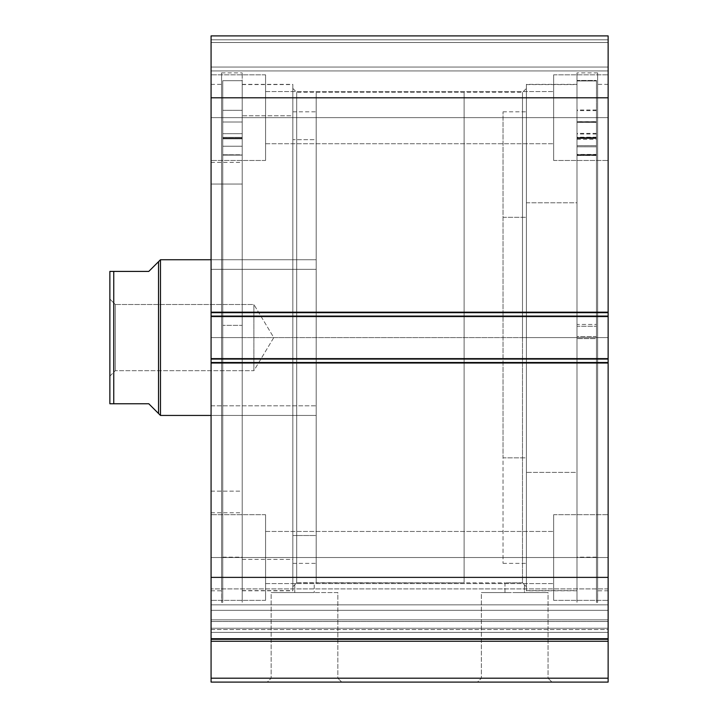 <?xml version="1.0" encoding="UTF-8"?>
<svg xmlns="http://www.w3.org/2000/svg" width="718" height="718" viewBox="0 0 718 718"><rect width="100%" height="100%" fill="white"/><g stroke="black" fill="none" stroke-linecap="round" stroke-linejoin="round"><path stroke-width="0.54" stroke-dasharray="3.59 2.69" d="M211.074 628.232L608.137 628.232L608.137 629.551L211.074 629.551L211.074 682.1L608.137 682.1L608.137 678.205L608.137 682.1L211.074 682.1L211.074 641.264L608.137 641.264L608.137 678.205L211.074 678.205L608.137 678.205L608.137 638.437L608.137 641.264L211.074 641.264L211.074 604.861L608.137 604.861L608.137 588.904L608.137 604.861L211.074 604.861L211.074 588.904L211.074 604.861L608.137 604.861L608.137 610.318L211.074 610.318L211.074 604.861L608.137 604.861L608.137 588.904L608.137 604.861L211.074 604.861L211.074 588.904L211.074 604.861L608.137 604.861L608.137 619.858L211.074 619.858L211.074 628.232L211.074 588.904L211.074 639.28L211.074 588.904L211.074 619.858L608.137 619.858L608.137 588.904L608.137 639.28L608.137 588.904L608.137 632.37L608.137 628.232L211.074 628.232L211.074 619.858L608.137 619.858L608.137 604.861L211.074 604.861L211.074 610.318L608.137 610.318L608.137 604.861L211.074 604.861L211.074 619.858L608.137 619.858L608.137 628.232L211.074 628.232L211.074 632.37L608.137 632.37L608.137 638.437L608.137 632.37L608.137 638.437L211.074 638.437L211.074 632.37L608.137 632.37L608.137 638.437L211.074 638.437L211.074 629.551L608.137 629.551L608.137 632.37L211.074 632.37L608.137 632.37L608.137 628.232L211.074 628.232M271.153 678.205L337.846 678.205L341.741 682.1L267.267 682.1L271.153 678.205L271.153 592.565L337.846 592.565L337.846 678.205L271.153 678.205L337.846 678.205L337.846 592.565L271.153 592.565L271.153 678.205L267.267 682.1L341.741 682.1L267.976 682.1L341.741 682.1L337.846 678.205L271.153 678.205M481.365 678.205L548.058 678.205L551.954 682.1L477.47 682.1L481.365 678.205L481.365 592.565L548.058 592.565L548.058 678.205L481.365 678.205L548.058 678.205L548.058 592.565L481.365 592.565L481.365 678.205L477.47 682.1L551.954 682.1L478.188 682.1L551.954 682.1L548.058 678.205L481.365 678.205M297.593 582.738L314.233 582.837L314.233 592.565L294.766 592.565L294.766 584.784L296.714 582.765L301.596 582.657L504.978 582.837L504.978 592.565L548.058 592.565L514.707 592.565L524.445 592.565L524.445 584.784L522.498 582.765L504.978 582.837L522.498 582.765L522.498 92.344L522.498 337.586L526.393 337.586L522.498 337.586L522.498 92.344L522.498 337.586L296.714 337.586L296.714 92.344L296.714 337.586L292.827 337.586L522.498 337.586L296.714 337.586L296.714 92.344L296.714 337.586L522.498 337.586L522.498 582.765L524.445 584.784L524.445 592.565L504.978 592.565L504.978 582.837L522.498 582.765L522.498 337.586L526.393 337.586L526.393 88.449L526.393 337.586L576.994 337.586L576.994 590.815L576.994 337.586L526.393 337.586L526.393 590.815L526.393 337.586L597.627 337.586L597.627 602.294L597.627 337.586L576.994 337.586L576.994 602.294L576.994 337.586L608.137 337.586L608.137 590.815L608.137 337.586L597.627 337.586L597.627 590.815L597.627 337.586L608.137 337.586L608.137 590.815L608.137 337.586L597.627 337.586L597.627 84.365L597.627 602.294L597.627 72.877L597.627 590.815L597.627 84.365L597.627 337.586L576.994 337.586L576.994 72.877L576.994 602.294L576.994 72.877L576.994 590.815L576.994 84.365L576.994 337.586L526.393 337.586L526.393 84.365L526.393 590.815L526.393 84.365L526.393 586.723L526.393 337.586L522.498 337.586L522.498 582.765L505.239 582.828M292.827 337.586L292.827 88.449L292.827 337.586L242.217 337.586L242.217 84.365L242.217 337.586L292.827 337.586L292.827 84.365L292.827 337.586L221.584 337.586L221.584 72.877L221.584 337.586L242.217 337.586L242.217 72.877L242.217 337.586L211.074 337.586L211.074 84.365L211.074 337.586L221.584 337.586L221.584 84.365L221.584 337.586L211.074 337.586L211.074 590.815L211.074 84.365L211.074 337.586L221.584 337.586L221.584 602.294L221.584 72.877L221.584 590.815L221.584 84.365L221.584 337.586L242.217 337.586L242.217 602.294L242.217 72.877L242.217 590.815L242.217 84.365L242.217 337.586L292.827 337.586L292.827 590.815L292.827 84.365L292.827 586.723L292.827 337.586L296.714 337.586L296.714 582.765L296.714 337.586L292.827 337.586L292.827 586.723L292.827 337.586M265.57 117.644L265.57 74.825L265.57 117.644L211.074 117.644L265.57 117.644L265.57 74.825L265.57 117.644L211.074 117.644L211.074 74.825L211.074 117.644L265.57 117.644L265.57 91.563L265.57 117.644L553.641 117.644L553.641 74.825L553.641 117.644L608.137 117.644L553.641 117.644L553.641 74.825L553.641 117.644L608.137 117.644L608.137 74.825L608.137 117.644L265.57 117.644L265.57 91.563L265.57 117.644L553.641 117.644L553.641 91.563L553.641 117.644L265.57 117.644L553.641 117.644L553.641 91.563L553.641 117.644L265.57 117.644L265.57 143.726L265.57 117.644L553.641 117.644L553.641 143.726L553.641 117.644L265.57 117.644L265.57 143.726L265.57 74.825L265.57 160.473L265.57 91.563L265.57 117.644L211.074 117.644L211.074 74.825L211.074 160.473L211.074 74.825L211.074 160.473L211.074 117.644L265.57 117.644L265.57 160.473L265.57 74.825L265.57 160.473L265.57 91.563L265.57 117.644L211.074 117.644L211.074 160.473L211.074 117.644L265.57 117.644L265.57 160.473L265.57 117.644M265.57 557.527L265.57 514.707L265.57 557.527L211.074 557.527L265.57 557.527L265.57 514.707L265.57 557.527L211.074 557.527L211.074 514.707L211.074 557.527L265.57 557.527L265.57 531.446L265.57 557.527L553.641 557.527L553.641 514.707L553.641 557.527L608.137 557.527L553.641 557.527L553.641 514.707L553.641 557.527L608.137 557.527L608.137 514.707L608.137 557.527L265.57 557.527L265.57 531.446L265.57 557.527L553.641 557.527L553.641 531.446L553.641 557.527L265.57 557.527L553.641 557.527L553.641 531.446L553.641 557.527L265.57 557.527L265.57 583.617L265.57 557.527L553.641 557.527L553.641 583.617L553.641 557.527L265.57 557.527L265.57 583.617L265.57 514.707L265.57 600.356L265.57 531.446L265.57 557.527L211.074 557.527L211.074 514.707L211.074 600.356L211.074 514.707L211.074 600.356L211.074 557.527L265.57 557.527L265.57 600.356L265.57 514.707L265.57 600.356L265.57 531.446L265.57 557.527L211.074 557.527L211.074 600.356L211.074 557.527L265.57 557.527L265.57 600.356L265.57 557.527M608.137 117.644L608.137 160.473L608.137 74.825L608.137 160.473L608.137 117.644L553.641 117.644L553.641 160.473L553.641 74.825L553.641 143.726L553.641 117.644L608.137 117.644L608.137 160.473L608.137 117.644L553.641 117.644L553.641 160.473L553.641 74.825L553.641 143.726L553.641 117.644L608.137 117.644L608.137 160.473L608.137 117.644M608.137 557.527L608.137 600.356L608.137 514.707L608.137 600.356L608.137 557.527L553.641 557.527L553.641 600.356L553.641 514.707L553.641 583.617L553.641 557.527L608.137 557.527L608.137 600.356L608.137 557.527L553.641 557.527L553.641 600.356L553.641 514.707L553.641 583.617L553.641 557.527L608.137 557.527L608.137 600.356L608.137 557.527M608.137 639.594L608.137 638.437L211.074 638.437L608.137 638.437L608.137 639.28L211.074 639.28L608.137 639.28L211.074 639.28L211.074 577.389L211.074 639.28L211.074 621.51L608.137 621.51L608.137 610.318L211.074 610.318L211.074 621.51L608.137 621.51L608.137 639.28L211.074 639.28L608.137 639.28L211.074 639.28L211.074 638.437L211.074 639.594M608.137 639.28L608.137 577.389L211.074 577.389L211.074 362.5L608.137 362.5L211.074 362.5L211.074 577.389L608.137 577.389L608.137 358.614L211.074 358.614L211.074 362.5L211.074 358.614L608.137 358.614L211.074 358.614L211.074 359.386L608.137 359.386L608.137 363.281L211.074 363.281L211.074 358.614L211.074 363.281L608.137 363.281L211.074 363.281L608.137 363.281L211.074 363.281L608.137 363.281L211.074 363.281L608.137 363.281L608.137 358.614L211.074 358.614L608.137 358.614L608.137 363.281L608.137 359.386L211.074 359.386L211.074 363.281L211.074 358.614L608.137 358.614L608.137 359.386L211.074 359.386L211.074 311.899L608.137 311.899L608.137 315.794L211.074 315.794L608.137 315.794L608.137 311.899L211.074 311.899L608.137 311.899L211.074 311.899L211.074 315.794L608.137 315.794L211.074 315.794L211.074 316.566L608.137 316.566L608.137 311.899L211.074 311.899L211.074 316.566L211.074 311.899L608.137 311.899L211.074 311.899L211.074 363.281L211.074 359.386L608.137 359.386L608.137 315.794L608.137 316.566L211.074 316.566L608.137 316.566L211.074 316.566L608.137 316.566L211.074 316.566L211.074 311.899L608.137 311.899L608.137 316.566L608.137 312.68L211.074 312.68L211.074 97.792L608.137 97.792L211.074 97.792L211.074 312.68L608.137 312.68L608.137 35.9L211.074 35.9L211.074 97.792L211.074 35.9L211.074 39.795L608.137 39.795L608.137 35.9L211.074 35.9L608.137 35.9L608.137 39.795L211.074 39.795L211.074 42.515L608.137 42.515L211.074 42.515L608.137 42.515L211.074 42.515L211.074 67.043L608.137 67.043L608.137 42.515L608.137 68.533L608.137 67.043L211.074 67.043L211.074 68.533L211.074 42.515L608.137 42.515L211.074 42.515L608.137 42.515L608.137 39.795L211.074 39.795L608.137 39.795L608.137 67.043L608.137 36.196L608.137 42.515L211.074 42.515L211.074 67.043L211.074 35.9L608.137 35.9L211.074 35.9L608.137 35.9L608.137 639.28L608.137 610.318L211.074 610.318L211.074 621.51L608.137 621.51L211.074 621.51L211.074 639.28M608.137 68.533L608.137 70.938L608.137 68.533M211.074 68.533L211.074 70.938L211.074 68.533M314.017 582.828L296.714 582.765L294.766 584.784L294.766 592.565L304.504 592.565L271.153 592.565L314.233 592.565L294.766 592.565L314.233 592.565L314.233 582.837L296.714 582.765L296.714 337.586L296.714 582.765L295.313 584.219L296.714 582.765M553.641 557.527L553.641 600.356L553.641 557.527M553.641 117.644L553.641 160.473L553.641 117.644M211.074 557.527L211.074 600.356L211.074 557.527M211.074 117.644L211.074 160.473L211.074 117.644M211.074 70.938L608.137 70.938L211.074 70.938L608.137 70.938L608.137 67.043L211.074 67.043L211.074 70.938L211.074 67.043L608.137 67.043L608.137 70.938L211.074 70.938M211.074 337.586L211.074 590.815L211.074 337.586M221.584 337.586L221.584 602.294L221.584 337.586M242.217 337.586L242.217 590.815L242.217 337.586L222.751 337.586L242.217 337.586L242.217 602.294L242.217 80.703L222.751 80.703L222.751 602.294L222.751 337.586L242.217 337.586L222.751 337.586L222.751 80.703L242.217 80.703L242.217 602.294L242.217 337.586M608.137 337.586L608.137 84.365L608.137 337.586M597.627 337.586L597.627 72.877L597.627 337.586M576.994 337.586L576.994 84.365L576.994 337.586M337.846 592.565L311.011 592.565L337.846 592.565M508.209 592.565L481.365 592.565L508.209 592.565M294.766 584.784L292.827 586.723M523.898 584.219L522.498 582.765L523.898 584.219M526.393 337.586L526.393 586.723L526.393 337.586M526.393 202.799L576.994 202.799L576.994 84.562L576.994 472.381L526.393 472.381L526.393 84.562L526.393 590.618L526.393 472.381L576.994 472.381L576.994 590.618L576.994 202.799L526.393 202.799M503.031 217.321L526.393 217.321L526.393 111.811L526.393 457.86L503.031 457.86L503.031 111.811L503.031 563.37L503.031 457.86L526.393 457.86L526.393 563.37L526.393 217.321L503.031 217.321M526.393 457.86L526.393 111.891L526.393 457.86M576.994 472.381L576.994 84.652L576.994 472.381M292.827 535.511L316.18 535.511L316.18 111.811L316.18 139.669L292.827 139.669L292.827 563.37L292.827 139.669L316.18 139.669L316.18 563.361L316.18 111.82L316.18 563.37L316.18 535.511L292.827 535.511M316.18 269.34L316.18 415.444L316.18 405.841L211.074 405.841L211.074 415.444L211.074 269.34L316.18 269.34L211.074 269.34L211.074 415.148L211.074 259.736L211.074 405.841L316.18 405.841L316.18 259.736L316.18 415.148L316.18 269.34M211.074 491.148L242.217 491.148L242.217 162.412L242.217 184.032L211.074 184.032L211.074 512.769L211.074 184.032L242.217 184.032L242.217 512.751L242.217 162.43L242.217 512.769L242.217 491.148L211.074 491.148L211.074 512.751L211.074 162.43L211.074 491.148M242.217 559.403L292.827 559.403L292.827 84.562L292.827 115.777L242.217 115.777L242.217 590.618L242.217 115.777L292.827 115.777L292.827 590.6L292.827 84.571L292.827 590.618L292.827 559.403L242.217 559.403L242.217 590.6L242.217 84.571L242.217 559.403M110.007 403.767L111.613 403.767L109.863 403.767L109.863 299.047L115.311 304.504L115.311 370.676L115.311 304.504L109.863 299.047L109.863 376.124L115.311 370.676L253.894 370.676L253.894 304.504L115.311 304.504L115.311 370.676L115.311 304.504L253.894 304.504L253.894 370.676L273.773 337.586L253.894 304.504L273.773 337.586L253.894 370.676L253.894 304.504L253.894 370.676L115.311 370.676L109.863 376.124L109.863 271.413L148.788 271.413L158.525 261.684L158.525 413.496L158.525 261.684M160.473 259.736L160.473 415.444L160.473 259.736M316.18 92.344L464.106 92.344L464.106 582.837L316.18 582.837L316.18 92.344L316.18 582.837L464.106 582.837L464.106 92.344L464.106 582.837L464.106 92.344L316.18 92.344L316.18 582.837L316.18 92.344M211.074 259.736L316.18 259.736L316.18 415.444L211.074 415.444L316.18 415.444L316.18 259.736L211.074 259.736L316.18 259.736L316.18 261.226L316.18 259.736M316.18 415.444L316.18 261.226L316.18 415.444L211.074 415.444M156.048 411.028L148.788 403.767L113.758 403.767L113.758 271.413L148.788 271.413M112.529 403.767L148.788 403.767M109.863 337.586L109.863 375.388L109.863 337.586M110.007 271.413L110.518 271.413L110.007 271.413M113.758 271.413L113.758 403.767M109.863 403.767L109.863 271.413M242.217 137.371L222.751 137.56L242.217 137.56L222.751 137.371L222.751 80.703L242.217 80.703L242.217 137.371L242.217 80.703L222.751 80.703L222.751 137.371L242.217 137.371L242.217 315.66L242.217 80.703L242.217 145.413L242.217 138.314L222.751 138.314L222.751 80.703L222.751 602.294L222.751 80.703L222.751 155.133L242.217 155.043L242.217 145.413L242.217 155.133L242.217 138.314L222.751 138.314L222.751 137.371L242.217 137.371M222.751 122.006L222.751 110.33L222.751 122.006L242.217 122.006L222.751 122.006L222.751 110.33L222.751 122.006L242.217 122.006L242.217 110.33L242.217 122.006L222.751 122.006L222.751 110.33L222.751 133.683L222.751 110.33L222.751 133.683L222.751 122.006L242.217 122.006L242.217 110.33L242.217 133.683L242.217 110.33L242.217 133.683L242.217 110.33L242.217 122.006L222.751 122.006L222.751 133.683L222.751 122.006L242.217 122.006L242.217 133.683L242.217 122.006L222.751 122.006L222.751 133.683L222.751 122.006M222.751 325.335L222.751 146.23L242.217 146.23L242.217 325.335L222.751 325.335L242.217 325.335L222.751 325.335L222.751 557.141L222.751 325.335L242.217 325.335L242.217 557.141L242.217 146.23L222.751 146.23L222.751 557.141L222.751 325.335M242.217 146.248L242.217 557.141L242.217 138.825L242.217 154.783L222.751 154.783L242.217 155.043L222.751 154.783L222.751 138.825L222.751 146.248L242.217 146.248L222.751 146.248L242.217 146.248L222.751 146.248L242.217 146.23L222.751 146.248L222.751 138.825L222.751 154.783L242.217 154.783L242.217 146.248M242.217 122.006L242.217 133.683L242.217 122.006M242.217 138.314L242.217 155.043L222.751 155.043L222.751 138.314L242.217 138.314L242.217 137.56L222.751 137.56L222.751 138.314L242.217 138.314M222.751 154.783L242.217 155.133L222.751 154.783M576.994 137.569L596.461 137.569L576.994 137.757L576.994 602.294L576.994 336.562L596.461 336.562L596.461 602.294L596.461 338.618L576.994 338.618L596.461 338.618L596.461 80.954L576.994 80.954L596.461 80.954L596.461 137.569L576.994 137.569L596.461 137.183L596.461 80.461L596.461 336.562L576.994 336.562L576.994 80.461L596.461 80.461L576.994 80.461L576.994 557.114L576.994 324.437L596.461 324.437L596.461 557.141L596.461 146.804L576.994 146.804L576.994 326.241L596.461 326.241L576.994 326.241L576.994 557.141L576.994 145.664L596.461 145.664L596.461 324.437L576.994 324.437L576.994 137.766L576.994 602.294L576.994 137.569M596.461 122.356L596.461 110.635L596.461 122.266L576.994 122.266L576.994 110.635L576.994 122.356L596.461 122.356L596.461 128.836L596.461 80.954L596.461 137.757L596.461 80.461L596.461 602.294L596.461 110.025L596.461 121.656L576.994 121.656L576.994 110.025L576.994 121.746L596.461 121.746L596.461 110.025L596.461 133.386L596.461 110.895L596.461 122.356L576.994 122.356L576.994 110.025L576.994 133.988L576.994 122.266L596.461 122.266L596.461 133.988L596.461 122.356M596.461 121.746L576.994 121.746L576.994 133.386L576.994 121.656L596.461 121.656L596.461 133.386L596.461 121.746M576.994 154.684L576.994 138.116L596.461 138.116L596.461 154.684L576.994 154.684L596.461 154.765L576.994 154.684M596.461 137.183L576.994 137.183L576.994 138.116L596.461 138.116L596.461 137.183M576.994 145.682L576.994 154.415L596.461 154.415L596.461 138.332L596.461 145.682L576.994 145.682M576.994 138.511L576.994 155.411L596.461 155.411L596.461 138.511L576.994 138.511L576.994 137.757L596.461 137.757L596.461 138.511L576.994 138.511M596.461 146.822L576.994 146.804L596.461 146.822L596.461 155.16L576.994 155.16L576.994 139.31L576.994 146.822L596.461 146.822M596.461 155.16L576.994 155.501L596.461 155.16M608.137 588.904L211.074 588.904L608.137 588.904M292.827 88.449L296.714 92.344L522.498 92.344L526.393 88.449M576.994 590.815L526.393 590.815M597.627 602.294L596.461 602.294M608.137 590.815L597.627 590.815M242.217 84.365L292.827 84.365M221.584 72.877L242.217 72.877M211.074 84.365L221.584 84.365M265.57 74.825L211.074 74.825L265.57 74.825M265.57 514.707L211.074 514.707L265.57 514.707M553.641 74.825L608.137 74.825L553.641 74.825M553.641 514.707L608.137 514.707L553.641 514.707M265.57 531.446L553.641 531.446L265.57 531.446M265.57 91.563L553.641 91.563L265.57 91.563M265.57 143.726L553.641 143.726L265.57 143.726M265.57 583.617L553.641 583.617L265.57 583.617M553.641 600.356L608.137 600.356L553.641 600.356M553.641 160.473L608.137 160.473L553.641 160.473M265.57 600.356L211.074 600.356L265.57 600.356M265.57 160.473L211.074 160.473L265.57 160.473M211.074 590.815L221.584 590.815M221.584 602.294L222.751 602.294M242.217 590.815L292.827 590.815M608.137 84.365L597.627 84.365M597.627 72.877L576.994 72.877M576.994 84.365L526.393 84.365M524.445 584.784L526.393 586.723M526.393 84.562L576.994 84.562M503.031 111.811L526.393 111.811M503.031 563.37L526.393 563.37M526.393 590.618L576.994 590.618M292.827 111.811L316.18 111.811M211.074 162.412L242.217 162.412M242.217 84.562L292.827 84.562M242.217 590.618L292.827 590.618M211.074 512.769L242.217 512.769M292.827 563.37L316.18 563.37M222.751 110.33L242.217 110.33L222.751 110.33M222.751 557.141L242.217 557.141M222.751 133.683L242.217 133.683L222.751 133.683M222.751 155.133L242.217 155.133L222.751 155.133M242.217 138.825L222.751 138.825L242.217 138.825M596.461 110.635L576.994 110.635M596.461 110.025L576.994 110.025M596.461 557.141L576.994 557.141M596.461 133.386L576.994 133.386M596.461 133.988L576.994 133.988M596.461 154.765L576.994 154.765M576.994 138.332L596.461 138.332M576.994 139.31L596.461 139.31M596.461 155.501L576.994 155.501"/><path stroke-width="1.08" d="M211.074 639.594L211.074 641.264L608.137 641.264L211.074 641.264L211.074 577.389L211.074 639.28L608.137 639.28L608.137 678.205L211.074 678.205L211.074 641.264L211.074 682.1L608.137 682.1L211.074 682.1L211.074 678.205L608.137 678.205L608.137 682.1L608.137 639.594M608.137 639.28L608.137 35.9L211.074 35.9L211.074 97.792L211.074 35.9L608.137 35.9L608.137 312.68L211.074 312.68L211.074 97.792L608.137 97.792L211.074 97.792L211.074 316.566L211.074 312.68L608.137 312.68L608.137 358.614L211.074 358.614L211.074 316.566L608.137 316.566L211.074 316.566L211.074 362.5L211.074 358.614L608.137 358.614L608.137 577.389L211.074 577.389L211.074 362.5L608.137 362.5L211.074 362.5L211.074 577.389L608.137 577.389L608.137 639.28L211.074 639.28M160.473 415.444L158.525 413.496L160.473 415.444L211.074 415.444L160.473 415.444L160.473 259.736L211.074 259.736L160.473 259.736L160.473 415.444M158.525 261.684L148.788 271.413L160.473 259.736L158.525 261.684L158.525 413.496L158.525 261.684L148.788 271.413L113.758 271.413L113.758 403.767L148.788 403.767L158.525 413.496L148.788 403.767L109.863 403.767L113.758 403.767L113.758 271.413L109.863 271.413L109.863 403.767L109.863 271.413M148.788 271.413L112.529 271.413M156.048 411.028L148.788 403.767M111.622 403.767L110.518 403.767"/></g></svg>
